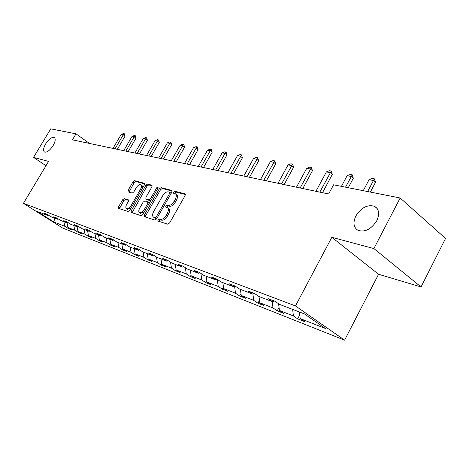 <?xml version="1.0" encoding="UTF-8"?>
<svg xmlns="http://www.w3.org/2000/svg" width="469" height="469" viewBox="0 0 469 469"><rect width="100%" height="100%" fill="white"/><g stroke="black" fill="none" stroke-linecap="round" stroke-linejoin="round"><path stroke-width="0.7" d="M53.12 145.607C55.442 141.404 55.799 138.683 54.193 137.458C51.684 136.977 48.84 139.117 45.657 143.877C43.324 148.069 42.966 150.795 44.573 152.05C47.064 152.548 49.913 150.402 53.12 145.607M376.759 220.735C379.82 213.952 379.093 209.151 374.579 206.337C367.532 204.326 361.306 207.509 355.895 215.892C352.782 222.64 353.497 227.465 358.046 230.367C365.029 232.413 371.272 229.206 376.759 220.735M157.883 219.779L157.924 221.034L167.791 224.194L169.602 222.968L185.079 195.614L185.073 193.89L174.878 191.211L173.636 192.079L173.63 193.263L175.295 193.744C176.655 194.688 176.649 196.511 175.277 199.214L174.005 201.459C172.17 204.32 170.265 205.633 168.295 205.399L167.023 205.035L165.78 205.891L165.774 207.099L167.374 207.597C168.752 208.564 168.746 210.423 167.357 213.178L166.073 215.435C164.226 218.308 162.333 219.603 160.38 219.334L159.12 218.935L157.883 219.779M167.791 207.89L168.6 208.459C169.977 209.426 169.977 211.285 168.588 214.04L167.304 216.297C165.463 219.164 163.564 220.459 161.612 220.184L160.351 219.785L159.114 220.629L158.88 221.339M185.402 194.529L176.086 192.091L174.626 193.539M175.734 194.06L176.508 194.623C177.868 195.567 177.862 197.39 176.496 200.087L175.224 202.332C173.389 205.188 171.49 206.495 169.514 206.26L168.242 205.897L166.999 206.747L166.776 207.398M124.244 198.616L122.644 199.765L118.581 206.782L118.51 208.406L128.096 211.484L129.743 210.323L144.399 184.874L144.446 183.279L134.609 180.7L133.003 181.861L128.131 190.279L128.066 191.862L132.229 193.058L133.858 191.891L136.291 187.67C137.868 185.273 139.399 184.253 140.882 184.61C141.884 185.325 141.837 186.75 140.729 188.878L131.097 205.598C129.532 207.984 128.019 208.998 126.56 208.635C125.54 207.89 125.592 206.43 126.718 204.25L128.318 201.482L128.383 199.858L124.244 198.616L125.428 199.431L123.822 200.574L119.431 208.705M48.588 161.406L33.545 157.379L50.758 128.846L76.013 133.847L72.437 139.832L328.652 193.996L333.57 184.804L400.168 197.982L373.893 248.564L331.829 237.296L295.482 305.929L23.45 203.341L48.588 161.406M144.399 214.972L144.364 216.684L154.905 220.067L156.658 218.859L171.871 192.126L171.883 190.443L161.072 187.612L159.36 188.819L144.399 214.972L145.613 215.804L145.284 216.983M141.181 215.67L131.138 212.451L131.191 210.78L145.877 185.261L147.536 184.077L151.95 185.237L151.909 186.855L145.923 197.285L145.882 198.938L148.855 199.8L150.549 198.604L156.822 187.653L158.082 186.832L158.059 187.981L142.881 214.491L141.181 215.67M33.545 157.379L45.997 165.727M331.829 237.296L378.571 274.265L421.045 286.946L373.893 248.564M421.045 286.946L445.55 238.44L400.168 197.982M48.541 215.236L47.721 215.482L44.045 213.155L47.099 214.321L50.787 216.655L57.423 219.205L53.706 216.842L56.884 218.056L60.624 220.43L67.542 223.08L63.772 220.682L67.09 221.948L70.878 224.358L78.094 227.131L74.278 224.692L77.737 226.011L81.571 228.462L89.11 231.352L85.241 228.872L88.864 230.256L92.745 232.747L100.624 235.766L96.708 233.245L100.489 234.688L104.423 237.226L112.671 240.386L108.697 237.824L112.66 239.331L116.646 241.91L125.282 245.223L121.26 242.614L125.411 244.197L129.45 246.823L138.502 250.294L134.427 247.638L138.783 249.297L142.875 251.97L152.378 255.611L148.251 252.908L152.824 254.655L156.968 257.375L166.952 261.204L162.772 258.454L167.591 260.289L171.783 263.056L182.294 267.084L178.062 264.282L183.127 266.216L187.377 269.036L198.451 273.28L194.166 270.425L199.513 272.466L203.816 275.338L215.494 279.817L211.161 276.909L216.807 279.067L221.157 281.986L233.503 286.723L229.118 283.763L235.086 286.043L239.489 289.021L252.557 294.028L248.119 291.014L254.45 293.424L258.9 296.461L272.753 301.772L268.268 298.7L274.986 301.262L279.483 304.352L304.393 313.908L325.316 328.447L300.195 318.598L304.481 321.546L297.674 318.861L293.401 315.93L279.413 310.443L283.657 313.339L277.238 310.812L272.999 307.934L259.791 302.751L263.994 305.595L257.927 303.203L253.729 300.371L241.236 295.476L245.398 298.272L239.653 296.003L235.502 293.225L223.666 288.582L227.787 291.331L222.335 289.185L218.232 286.448L206.999 282.045L211.073 284.747L205.897 282.707L201.84 280.022L191.176 275.842L195.204 278.498L190.285 276.558L186.269 273.914L176.127 269.939L180.108 272.548L175.424 270.707L171.455 268.11L161.799 264.317L165.733 266.884L161.266 265.126L157.35 262.576L148.14 258.964L152.026 261.485L147.77 259.808L143.895 257.299L135.101 253.852L138.947 256.332L134.879 254.731L131.05 252.258L122.649 248.969L126.448 251.413L122.556 249.877L118.78 247.444L110.743 244.296L114.495 246.7L110.772 245.234L107.038 242.842L99.346 239.823L103.051 242.192L99.487 240.79L95.793 238.434L88.424 235.544L92.082 237.871L88.664 236.528L85.018 234.207L77.954 231.434L81.565 233.732L78.282 232.436L74.682 230.156L67.899 227.494L71.47 229.751L68.316 228.514L64.763 226.263L53.976 222.03L37.168 211.437L47.721 215.482M295.482 305.929L344.604 340.154L62.688 228.069L23.45 203.341M67.061 222.898L67.899 227.494M73.844 225.501L74.682 230.156M58.285 218.941L57.423 219.205M77.115 226.75L77.954 231.434M84.18 229.464L85.018 234.207M68.439 222.81L67.542 223.08M87.586 230.766L88.424 235.544M94.955 233.591L95.793 238.434M79.032 226.838L78.094 227.131M98.502 234.951L99.346 239.823M106.193 237.906L107.038 242.842M90.095 231.041L89.11 231.352M109.898 239.325L110.743 244.296M117.936 242.403L118.78 247.444M101.65 235.438L100.624 235.766M121.805 243.892L122.649 248.969M130.206 247.11L131.05 252.258M113.744 240.034L112.671 240.386M134.263 248.664L135.101 253.852M143.051 252.035L143.895 257.299M126.413 244.847L125.282 245.223M147.295 253.665L148.14 258.964M156.488 257.059L157.35 262.576M139.692 249.889L138.502 250.294M160.955 258.906L161.799 264.317M170.564 262.253L171.455 268.11M153.627 255.183L152.378 255.611M175.289 264.399L176.127 269.939M185.349 267.688L186.269 273.914M168.271 260.741L166.952 261.204M190.344 270.173L191.176 275.842M200.89 273.386L201.84 280.022M183.684 266.585L182.294 267.084M206.178 276.247L206.999 282.045M217.247 279.36L218.232 286.448M199.923 272.741L198.451 273.28M222.851 282.637L223.666 288.582M234.582 286.307L235.502 293.225M217.053 279.231L215.494 279.817M240.433 289.379L241.236 295.476M252.902 293.893L253.729 300.371M235.157 286.084L233.503 286.723M258.999 296.502L259.791 302.751M272.225 301.573L272.999 307.934M254.262 293.354L252.557 294.028M278.604 303.754L279.413 310.443M292.644 309.399L293.401 315.93M274.482 301.069L272.753 301.772M299.445 312.008L300.195 318.598M378.571 274.265L344.604 340.154M89.479 143.438L76.013 133.847M63.925 221.696L64.763 226.263M53.976 222.03L54.58 218.108M299.773 314.887L297.674 318.861M279.043 307.412L277.238 310.812M259.48 300.307L257.927 303.203M240.984 293.547L239.653 296.003M223.467 287.116L222.335 289.185M206.852 280.984L205.897 282.707M191.071 275.139L190.285 276.558M176.068 269.552L175.424 270.707M161.782 264.217L161.266 265.126M148.216 259.011L147.77 259.808M135.307 253.981L134.879 254.731M122.966 249.168L122.556 249.877M111.159 244.56L110.772 245.234M99.856 240.151L99.487 240.79M89.016 235.919L88.664 236.528M78.622 231.862L78.282 232.436M68.638 227.963L68.316 228.514M172.193 191.071L162.268 188.468L160.556 189.675L145.613 215.804M155.098 217.663L156.324 216.819L169.655 193.404L169.667 192.226L168.265 191.85C166.331 191.663 164.472 192.964 162.679 195.755L153.627 211.625C152.237 214.351 152.214 216.197 153.568 217.159L156.324 218.507L156.957 218.337M171.091 193.504L170.804 193.07M154.412 217.745L153.791 217.253M156.324 218.507L155.016 218.097M152.237 185.835L148.714 184.915L147.055 186.099L132.059 212.75M146.914 199.63L150.057 200.638L150.977 200.351M139.68 208.16C138.537 210.382 138.502 211.882 139.574 212.656C141.105 213.043 142.67 212.017 144.27 209.567L147.735 203.517L147.694 201.817L144.804 200.972L143.127 202.157L139.68 208.16M140.495 213.289L144.311 211.994M149.271 203.323L148.902 202.661M128.653 200.398L125.428 199.431M127.492 209.268L131.009 208.113M142.664 187.876L142.054 185.443L141.175 184.815M144.722 183.866L135.775 181.526L134.169 182.687L128.975 192.132M370.363 192.085L375.493 182.347L373.418 180.512L369.056 179.715L363.264 190.678M369.056 179.715L372.193 178.431L374.373 178.824L375.493 182.347M367.608 191.54L374.373 178.824M348.279 187.717L353.309 178.255L351.246 176.461L347.124 175.711L341.444 186.363M347.124 175.711L350.173 174.462L352.237 174.837L353.309 178.255M345.547 187.172L352.237 174.837M322.502 192.695L332.328 174.386L330.276 172.633L326.371 171.924L315.942 191.305M326.371 171.924L329.338 170.71L331.296 171.062L332.328 174.386M319.805 192.126L331.296 171.062M302.81 188.532L312.448 170.722L310.414 169.01L306.714 168.336L296.478 187.195M306.714 168.336L309.604 167.152L311.457 167.486L312.448 170.722M300.137 187.969L311.457 167.486M284.132 184.581L293.594 167.245L291.571 165.569L288.06 164.93L278.011 183.291M288.06 164.93L290.874 163.775L292.633 164.091L293.594 167.245M281.488 184.024L292.633 164.091M266.392 180.835L275.678 163.945L273.679 162.303L270.337 161.694L260.471 179.58M270.337 161.694L273.081 160.568L274.752 160.873L275.678 163.945M263.777 180.278L274.752 160.873M249.52 177.264L258.642 160.803L256.654 159.196L253.477 158.616L243.792 176.057M253.477 158.616L256.156 157.52L257.745 157.807L258.642 160.803M246.934 176.719L257.745 157.807M233.456 173.87L242.414 157.807L240.445 156.236L237.42 155.685L227.905 172.698M237.42 155.685L240.034 154.612L241.553 154.887L242.414 157.807M230.9 173.331L241.553 154.887M218.138 170.634L226.943 154.958L224.997 153.416L222.107 152.888L212.756 169.497M222.107 152.888L224.663 151.845L226.105 152.103L226.943 154.958M215.611 170.1L224.997 153.416L226.105 152.103M203.523 167.544L212.176 152.232L210.247 150.725L207.486 150.221L198.299 166.436M207.486 150.221L209.983 149.201L211.367 149.447L212.176 152.232M201.025 167.017L210.247 150.725L211.367 149.447M189.564 164.59L198.07 149.634L196.153 148.151L193.515 147.671L184.487 163.517M193.515 147.671L195.96 146.674L197.279 146.908L198.07 149.634M187.096 164.068L196.153 148.151L197.279 146.908M176.209 161.77L184.569 147.143L182.681 145.689L180.155 145.232L171.273 160.726M180.155 145.232L182.541 144.253L183.807 144.481L184.569 147.143M173.77 161.254L182.681 145.689L183.807 144.481M163.423 159.067L171.648 144.763L169.778 143.338L167.357 142.893L158.628 158.053M167.357 142.893L169.696 141.937L170.909 142.154L171.648 144.763M161.014 158.557L169.778 143.338L170.909 142.154M151.176 156.476L159.267 142.476L157.414 141.081L155.092 140.653L146.504 155.491M155.092 140.653L157.385 139.721L158.545 139.926L159.267 142.476M148.796 155.972L157.414 141.081L158.545 139.926M139.434 153.996L147.389 140.29L145.554 138.912L143.332 138.507L134.879 153.035M143.332 138.507L145.572 137.593L146.691 137.792L147.389 140.29M137.077 153.498L145.554 138.912L146.691 137.792M128.154 151.61L135.987 138.185L134.175 136.837L132.035 136.444L123.722 150.672M132.035 136.444L134.234 135.547L135.307 135.74L135.987 138.185M125.833 151.118L134.175 136.837L135.307 135.74M117.326 149.324L125.035 136.168L123.241 134.838L121.184 134.462L113 148.409M121.184 134.462L123.341 133.583L124.367 133.771L125.035 136.168M115.028 148.837L123.241 134.838L124.367 133.771M161.612 220.184L160.38 219.334M167.304 216.297L166.073 215.435M168.588 214.04L167.357 213.178M168.242 205.897L167.023 205.035M169.514 206.26L168.295 205.399M175.224 202.332L174.005 201.459M176.496 200.087L175.277 199.214M176.086 192.091L174.878 191.211M185.284 194.084L184.968 193.849M160.351 219.785L159.12 218.935M160.556 189.675L159.36 188.819M162.268 188.468L161.072 187.612M172.082 190.619L171.789 190.408M157.396 217.563L156.324 216.819M170.71 194.166L169.655 193.404M132.393 211.601L131.191 210.78M147.055 186.099L145.877 185.261M148.714 184.915L147.536 184.077M147.16 199.8L145.959 198.967M150.057 200.638L148.855 199.8M151.563 199.319L150.549 198.604M157.83 188.374L156.822 187.653M145.29 210.276L144.27 209.567M148.755 204.226L147.735 203.517M132.076 206.266L131.097 205.598M141.697 189.558L140.729 188.878M129.309 191.094L128.131 190.279M134.169 182.687L133.003 181.861M135.775 181.526L134.609 180.7M119.771 207.585L118.581 206.782M123.822 200.574L122.644 199.765M54.568 137.722L54.193 137.458M377.217 208.594L374.579 206.337M170.868 193.093L169.755 192.296M154.793 218.003L153.568 217.159M147.078 199.771L145.882 198.938M140.788 213.489L139.574 212.656M148.978 202.69L147.887 201.928M127.756 209.45L126.56 208.635"/></g></svg>
